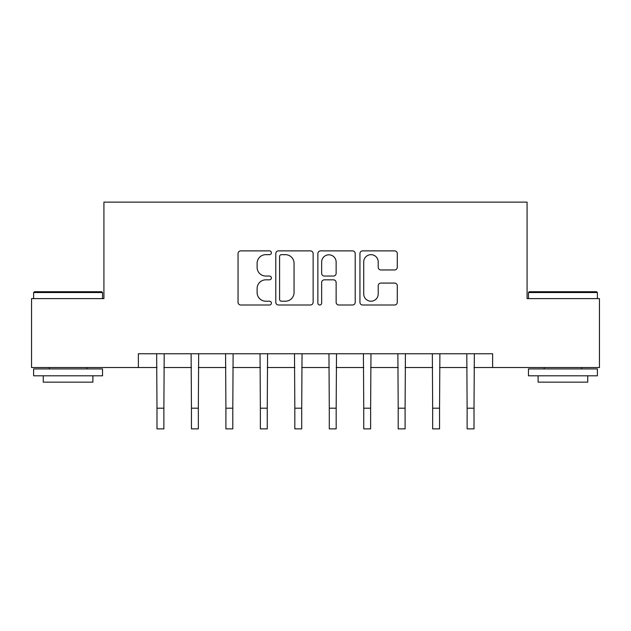 <?xml version="1.0" encoding="UTF-8"?>
<svg xmlns="http://www.w3.org/2000/svg" width="631" height="631" viewBox="0 0 631 631"><rect width="100%" height="100%" fill="white"/><g stroke="black" fill="none" stroke-linecap="round" stroke-linejoin="round"><path stroke-width="0.95" d="M271.393 252.771A1.893 1.893 0 0 0 269.5 250.878L240.75 250.878A2.705 2.705 0 0 0 238.045 253.583L238.045 302.296A2.705 2.705 0 0 0 240.75 305.002L269.5 305.002A1.893 1.893 0 0 0 271.393 303.101A1.893 1.893 0 0 0 269.5 301.208L265.777 301.208A8.66 8.66 0 0 1 257.117 292.547L257.117 288.493A8.66 8.66 0 0 1 265.777 279.833L269.5 279.833A1.893 1.893 0 0 0 271.393 277.94A1.893 1.893 0 0 0 269.5 276.047L265.777 276.047A8.66 8.66 0 0 1 257.117 267.386L257.117 263.324A8.66 8.66 0 0 1 265.777 254.664L269.5 254.664A1.893 1.893 0 0 0 271.393 252.771M394.58 269.958A2.705 2.705 0 0 0 397.285 267.252L397.285 253.583A2.705 2.705 0 0 0 394.58 250.878L362.651 250.878A2.705 2.705 0 0 0 359.946 253.583L359.946 302.296A2.705 2.705 0 0 0 362.651 305.002L394.58 305.002A2.705 2.705 0 0 0 397.285 302.296L397.285 285.788A2.705 2.705 0 0 0 394.58 283.082L380.919 283.082A2.705 2.705 0 0 0 378.214 285.788L378.214 293.975A7.241 7.241 0 0 1 370.973 301.208A7.241 7.241 0 0 1 363.732 293.975L363.732 261.904A7.241 7.241 0 0 1 370.973 254.664A7.241 7.241 0 0 1 378.214 261.904L378.214 267.252A2.705 2.705 0 0 0 380.919 269.958L394.58 269.958M138.378 367.534L31.55 367.534L31.55 298.613L103.918 298.613L103.918 202.125L527.082 202.125L527.082 298.613L599.45 298.613L599.45 367.534L492.622 367.534L492.622 353.754L138.378 353.754L138.378 367.534L156.985 367.534M313.134 253.583A2.705 2.705 0 0 0 310.428 250.878L278.492 250.878A2.705 2.705 0 0 0 275.786 253.583L275.786 302.296A2.705 2.705 0 0 0 278.492 305.002L310.428 305.002A2.705 2.705 0 0 0 313.134 302.296L313.134 253.583M320.572 250.878L352.508 250.878A2.705 2.705 0 0 1 355.214 253.583L355.214 302.296A2.705 2.705 0 0 1 352.508 305.002L338.839 305.002A2.705 2.705 0 0 1 336.134 302.296L336.134 282.538A2.705 2.705 0 0 0 333.428 279.833L324.366 279.833A2.705 2.705 0 0 0 321.652 282.538L321.652 303.101A1.893 1.893 0 0 1 319.759 305.002A1.893 1.893 0 0 1 317.866 303.101L317.866 253.583A2.705 2.705 0 0 1 320.572 250.878M163.879 367.534L191.445 367.534M198.339 367.534L225.906 367.534M232.8 367.534L260.366 367.534M267.252 367.534L294.827 367.534M301.713 367.534L329.287 367.534M336.173 367.534L363.748 367.534M370.634 367.534L398.2 367.534M405.094 367.534L432.661 367.534M439.555 367.534L467.121 367.534M474.015 367.534L492.622 367.534M281.473 254.664A1.893 1.893 0 0 0 279.58 256.565L279.58 299.315A1.893 1.893 0 0 0 281.473 301.208L285.393 301.208A8.66 8.66 0 0 0 294.054 292.547L294.054 263.324A8.66 8.66 0 0 0 285.393 254.664L281.473 254.664M336.134 262.039A7.241 7.241 0 0 0 328.893 254.806A7.241 7.241 0 0 0 321.652 262.039L321.652 273.341A2.705 2.705 0 0 0 324.366 276.047L333.428 276.047A2.705 2.705 0 0 0 336.134 273.341L336.134 262.039M156.654 353.754L156.985 408.194L163.879 408.194L164.202 353.754M156.985 408.194L156.985 428.875L163.879 428.875L163.879 408.194M191.114 353.754L191.445 408.194L198.339 408.194L198.662 353.754M191.445 408.194L191.445 428.875L198.339 428.875L198.339 408.194M225.575 353.754L225.906 408.194L232.8 408.194L233.123 353.754M225.906 408.194L225.906 428.875L232.8 428.875L232.8 408.194M260.035 353.754L260.366 408.194L267.252 408.194L267.583 353.754M260.366 408.194L260.366 428.875L267.252 428.875L267.252 408.194M294.496 353.754L294.827 408.194L301.713 408.194L302.044 353.754M294.827 408.194L294.827 428.875L301.713 428.875L301.713 408.194M34.445 291.719L101.709 291.719L102.537 292.547L33.617 292.547L34.445 291.719M68.077 375.808L33.617 375.808L33.617 368.914L102.537 368.914L102.537 375.808L68.077 375.808M92.891 375.808L92.891 382.149L43.263 382.149L43.263 375.808M529.291 291.719L596.555 291.719L597.383 292.547L528.462 292.547L529.291 291.719M562.923 375.808L528.462 375.808L528.462 368.914L597.383 368.914L597.383 375.808L562.923 375.808M587.737 375.808L587.737 382.149L538.109 382.149L538.109 375.808M328.956 353.754L329.287 408.194L336.173 408.194L336.504 353.754M329.287 408.194L329.287 428.875L336.173 428.875L336.173 408.194M363.417 353.754L363.748 408.194L370.634 408.194L370.965 353.754M363.748 408.194L363.748 428.875L370.634 428.875L370.634 408.194M397.877 353.754L398.2 408.194L405.094 408.194L405.425 353.754M398.2 408.194L398.2 428.875L405.094 428.875L405.094 408.194M432.338 353.754L432.661 408.194L439.555 408.194L439.886 353.754M432.661 408.194L432.661 428.875L439.555 428.875L439.555 408.194M466.798 353.754L467.121 408.194L474.015 408.194L474.346 353.754M467.121 408.194L467.121 428.875L474.015 428.875L474.015 408.194M33.617 298.613L33.617 292.547M49.328 368.914L49.328 367.534M86.826 368.914L86.826 367.534M102.537 298.613L102.537 292.547M528.462 298.613L528.462 292.547M544.174 368.914L544.174 367.534M581.672 368.914L581.672 367.534M597.383 298.613L597.383 292.547"/></g></svg>
